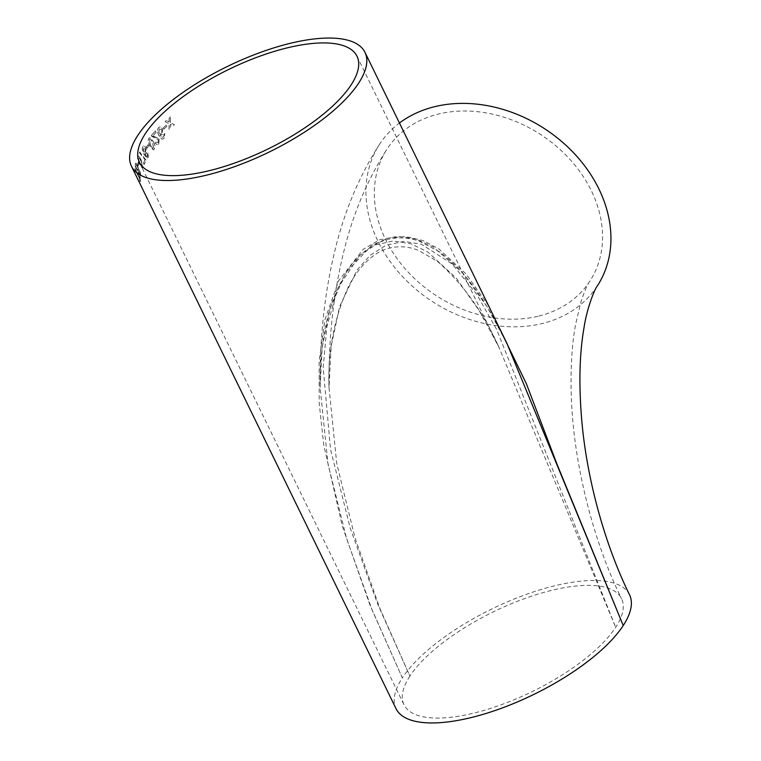 <?xml version="1.0" encoding="UTF-8"?>
<svg xmlns="http://www.w3.org/2000/svg" width="761" height="761" viewBox="0 0 761 761"><rect width="100%" height="100%" fill="white"/><g stroke="black" fill="none" stroke-linecap="round" stroke-linejoin="round"><path stroke-width="0.57" stroke-dasharray="3.81 2.85" d="M629.537 594.779A129.903 47.61 -26 0 0 524.405 595.073A129.903 47.61 -26 0 0 402.341 677.899L372.234 610.293L346.635 538.721L328.01 464.058L320.124 387.454L322.16 347.454L330.036 308.547L345.884 272.533L371.844 245.261L388.319 238.06L405.784 236.566L422.897 240.533L438.802 248.866L466.198 274.103L488.629 305.874M597.233 286.098A129.903 103.039 33.1 0 1 432.134 301.385A129.903 103.039 33.1 0 1 379.663 144.105A129.903 103.039 33.1 0 1 399.458 123.035M537.808 316.31A121.028 96 33.1 0 1 406.536 270.345A121.028 96 33.1 0 1 387.102 148.956A121.028 96 33.1 0 1 490.179 113.646A121.028 96 33.1 0 1 591.345 190.716A121.028 96 33.1 0 1 589.794 281.247A121.028 96 33.1 0 1 537.808 316.31M409.884 676.11A121.028 44.357 -26 0 0 404.005 704.772A121.028 44.357 -26 0 0 501.956 704.496A121.028 44.357 -26 0 0 615.678 627.33A121.028 44.357 -26 0 0 620.177 619.226A121.028 44.357 -26 0 0 621.556 598.669A121.028 44.357 -26 0 0 523.606 598.945A121.028 44.357 -26 0 0 409.884 676.11L380.12 608.962L354.978 537.751L336.733 463.497L328.999 387.368L331.168 346.274L339.663 306.331L357.137 269.936L370.093 255.354L386.065 245.204L403.768 241.408L421.356 244.186L452.243 264.077L476.738 294.345L496.581 329.351L615.678 627.33L498.921 347.225L479.411 311.021L456.353 278.212L427.758 251.986L410.93 243.758L392.99 240.98L375.344 244.937L359.639 255.401L337.894 287.924L326.802 326.964L323.187 367.649L330.493 449.19L350.288 528.353L377.741 604.282L409.884 676.11M379.663 144.105C359.572 175.496 344.819 210.312 335.401 248.533C324.624 291.872 319.534 338.179 320.124 387.454C319.877 370.617 321.037 353.903 323.596 337.332C326.897 314.331 334.203 293.137 345.523 273.751C355.301 257.389 368.257 246.269 384.41 240.371C396.205 236.785 407.915 237.109 419.558 241.323L439.078 251.568C470.602 274.635 490.598 310.536 506.902 343.335L486.859 306.407L462.954 273.142L433.447 247.116L416.296 239.116L397.993 236.281L379.768 239.734L363.225 249.294L338.655 280.771L324.861 319.867L319.116 361.209L319.211 403.292L323.72 444.852L342.355 526.27L369.684 604.32L402.341 677.899A129.903 47.61 -26 0 0 396.024 708.662M147.52 156.262L146.902 156.652L147.52 156.262L147.434 153.475L148.081 152.752L148.167 157.451L146.502 157.907L143.867 154.074C142.297 151.201 141.927 148.699 142.745 146.559C143.734 145.465 144.799 145.998 145.95 148.176L146.359 153.655L145.693 154.179L146.464 153.636L146.055 148.157C144.904 145.979 143.839 145.437 142.849 146.54C142.031 148.671 142.402 151.173 143.972 154.055L147.387 158.107L146.502 157.907L148.271 157.432L148.186 152.733L147.539 153.446L147.624 156.233L147.006 156.633L144.761 153.798L146.464 153.636L144.657 153.827L146.902 156.652L147.881 154.864M143.02 146.226L143.572 145.96L143.02 146.226M169.056 121.969L169.113 118.022A129.903 47.61 154 0 1 170.397 116.937L170.293 122.635L174.374 124.775A129.903 47.61 154 0 0 173.08 125.86L170.274 124.385L170.245 128.324A129.903 47.61 154 0 0 169.018 129.418L169.037 123.72L165.051 121.579A129.903 47.61 154 0 1 166.279 120.485L169.132 121.969L166.279 120.485M163.872 129.132A129.903 47.61 154 0 1 166.716 126.488L166.107 125.242A129.903 47.61 154 0 0 163.263 127.877L163.957 129.123A129.779 47.562 154 0 1 166.802 126.488L166.716 126.488M163.976 135.772L163.767 134.336L164.776 133.565L164.034 138.397L162.607 139.149L161.646 138.968L158.688 135.201C157.061 132.328 157.023 129.77 158.573 127.506L159.943 126.83L162.673 128.98L162.245 134.592L159.848 134.878L162.435 137.655L164.062 135.772L162.531 137.646L159.934 134.878L162.34 134.592L162.768 128.98L160.029 126.821L158.659 127.506C157.118 129.76 157.156 132.319 158.773 135.192L161.732 138.959L162.702 139.139L164.129 138.388L164.861 133.565L163.853 134.326L164.062 135.772M151.287 135.506A129.903 47.61 154 0 1 155.434 130.93L155.529 130.921A129.779 47.562 154 0 0 151.382 135.487L158.421 139.758L158.107 142.783L157.242 143.268L158.012 142.802L158.326 139.767L151.839 136.381L151.382 135.487M155.434 130.93L156.11 132.328A129.903 47.61 154 0 0 152.971 135.753L159.182 138.882L158.64 144.029L157.346 144.837L155.168 143.201L155.881 142.174L158.107 142.783L155.976 142.164L155.263 143.192L157.451 144.818L158.735 144.019L159.268 138.873L153.066 135.734A129.779 47.562 154 0 1 156.205 132.319L155.529 130.921M153.284 141.565C154.93 144.39 155.206 146.959 154.131 149.28L153.227 149.898L149.717 145.969L148.062 140.871L148.776 138.293L149.727 137.655L153.389 141.556L149.822 137.646L148.871 138.274L148.167 140.852L149.822 145.95L153.332 149.888L154.226 149.261C155.311 146.94 155.025 144.371 153.389 141.556M146.854 148.366A129.903 47.61 154 0 1 148.68 145.855L148.072 144.609A129.903 47.61 154 0 0 146.245 147.12L146.959 148.347A129.779 47.562 154 0 1 148.785 145.836L148.68 145.855M139.301 152.78A129.903 47.61 154 0 1 139.72 151.972L146.217 160.371A129.903 47.61 154 0 0 144.048 164.462L143.372 163.073A129.903 47.61 154 0 1 145.066 159.81L139.415 152.752A129.779 47.562 154 0 1 139.834 151.943L139.72 151.972M141.061 159.905L142.564 167.848L142.982 167.344L141.166 159.867C139.758 156.652 138.578 155.482 137.627 156.357L137.608 158.754L139.558 163.786C140.966 167.02 142.107 168.21 142.982 167.344L142.878 167.382C141.993 168.248 140.852 167.059 139.453 163.824L137.494 158.792L138.074 155.843L137.522 156.395C138.464 155.51 139.644 156.68 141.061 159.905L141.166 159.867M138.112 165.793A129.903 47.61 154 0 1 138.778 163.615L138.16 162.359A129.903 47.61 154 0 0 137.503 164.547L138.226 165.755A129.779 47.562 154 0 1 138.882 163.577L138.778 163.615M137.303 165.042L138.321 168.723L139.653 170.198L140.623 174.887A129.903 47.61 154 0 0 140.328 176.952L135.039 166.098A129.903 47.61 154 0 1 135.334 164.034L135.858 163.168L135.334 164.034C135.515 162.664 136.171 162.997 137.303 165.042L137.418 165.004C136.276 162.959 135.62 162.616 135.448 163.986A129.779 47.562 154 0 0 135.154 166.06L135.039 166.098M139.586 178.16A129.903 47.61 154 0 1 139.653 176.457L140.262 177.713A129.903 47.61 154 0 0 140.309 181.765L139.701 180.509A129.903 47.61 154 0 1 139.596 178.892L134.916 169.294A129.903 47.61 154 0 1 134.906 168.561L139.701 178.112A129.779 47.562 154 0 1 139.767 176.419L139.653 176.457M139.701 180.509L140.424 181.717A129.779 47.562 154 0 1 140.376 177.665L140.262 177.713M140.376 177.665L139.767 176.419M139.815 180.462A129.779 47.562 154 0 1 139.701 178.845L139.596 178.892M139.701 178.845L134.916 169.294M135.02 169.246A129.779 47.562 154 0 1 135.011 168.514L134.906 168.561M139.701 178.112L135.011 168.514M135.154 166.06L140.443 176.904A129.779 47.562 154 0 1 140.737 174.84L139.767 170.16L138.321 168.723M138.426 168.676L137.418 165.004M140.081 173.831A129.779 47.562 154 0 0 139.919 174.887L138.293 171.548A129.779 47.562 154 0 1 138.473 170.407L138.711 169.836L139.406 170.864L139.976 173.869A129.903 47.61 154 0 0 139.815 174.925L138.188 171.586A129.903 47.61 154 0 1 138.359 170.445L138.664 169.855L139.51 170.825L139.976 173.869M135.858 166.545A129.779 47.562 154 0 1 136.057 165.232L136.295 164.69L137.123 165.879L137.874 169.075A129.779 47.562 154 0 0 137.684 170.293L135.743 166.583A129.903 47.61 154 0 1 135.953 165.27L136.181 164.804L137.237 165.831L137.874 169.075M137.684 170.293L137.57 170.34A129.903 47.61 154 0 1 137.76 169.113M137.57 170.34L135.743 166.583M138.226 165.755L137.503 164.547M137.617 164.509A129.779 47.562 154 0 1 138.274 162.321L138.16 162.359M138.882 163.577L138.274 162.321M139.843 163.016L138.131 157.641C138.863 157.337 139.72 158.355 140.699 160.704L142.259 166.136L141.575 166.202L139.739 163.054L138.236 157.613C138.978 157.299 139.834 158.317 140.814 160.666L142.374 166.098L141.689 166.164L139.739 163.054M142.374 166.098L141.575 166.202L142.374 166.098M143.372 163.073L144.162 164.433A129.779 47.562 154 0 1 146.321 160.343L141.308 154.635M141.422 154.607L139.834 151.943M143.477 163.035A129.779 47.562 154 0 1 145.18 159.781L145.066 159.81M139.415 152.752L145.18 159.781M143.753 151.734L143.867 147.482L143.306 147.881L145.351 148.985L145.113 153.037L145.703 152.619L143.648 151.762L143.41 147.853L145.456 148.966L145.703 152.619L143.648 151.762M146.959 148.347L146.245 147.12M146.35 147.092A129.779 47.562 154 0 1 148.176 144.59L148.072 144.609M148.785 145.836L148.176 144.59M150.497 145.085L149.479 139.529L149.965 139.215L149.384 139.539C150.611 139.111 151.658 140.081 152.542 142.459L153.513 148.034L152.419 148.205L150.402 145.104L149.479 139.529C150.707 139.101 151.762 140.072 152.638 142.44L153.608 148.014L152.514 148.186L150.402 145.104M153.608 148.014L152.419 148.205L153.608 148.014M158.935 132.814L159.201 128.818L160.048 128.39L161.808 129.836L161.475 133.584L160.581 134.05L158.84 132.823L159.116 128.828L160.048 128.39M159.201 128.818L161.713 129.846L161.389 133.594L160.485 134.06L158.84 132.823M163.957 129.123L163.263 127.877M163.349 127.877A129.779 47.562 154 0 1 166.193 125.232L166.107 125.242M166.802 126.488L166.193 125.232M169.113 118.022L169.132 121.969M169.189 118.031A129.779 47.562 154 0 1 170.474 116.937L170.397 116.937M165.051 121.579L169.123 123.72L169.104 129.418A129.779 47.562 154 0 1 170.331 128.324L170.359 124.385L173.166 125.869A129.779 47.562 154 0 1 174.45 124.775L170.293 122.635M170.378 122.635L170.474 116.937M165.137 121.579A129.779 47.562 154 0 1 166.355 120.485M356.995 56.228L498.921 347.225C483.53 312.6 463.03 283.977 437.432 261.365L418.674 250.464C409.494 246.735 400.248 245.851 390.916 247.791C376.828 250.226 360.229 263.744 348.633 286.25C334.25 317.794 327.706 351.506 328.999 387.368C328.41 337.779 333.632 291.339 344.685 248.057C353.894 211.758 368.029 178.721 387.102 148.956M589.794 281.247C587.587 284.043 584.61 291.025 580.862 302.184L575.544 324.652C571.872 344.762 570.455 368.41 571.283 395.596C573.242 461.851 592.8 540.557 621.556 598.669M139.444 162.331L404.005 704.772"/><path stroke-width="1.14" d="M488.629 305.874L526.355 383.696L557.185 464.657L623.23 625.542A129.903 47.61 -26 0 0 629.537 594.779C605.318 545.627 587.321 481.114 581.946 422.526C578.702 385.789 579.378 354.322 583.953 328.124C586.617 309.185 594.607 289.028 597.233 286.098A129.903 103.039 33.1 0 0 598.888 188.928A129.903 103.039 33.1 0 0 399.458 123.035M131.463 166.221L396.024 708.662A129.903 47.61 -26 0 0 501.166 708.367A129.903 47.61 -26 0 0 623.23 625.542L506.902 343.335L364.976 52.338A129.903 47.61 154 0 1 269.09 152.076A129.903 47.61 154 0 1 131.463 166.221A129.903 47.61 154 0 1 137.77 135.458A129.903 47.61 154 0 1 259.834 52.633A129.903 47.61 154 0 1 364.976 52.338M145.322 133.67A121.028 44.357 154 0 1 259.044 56.504A121.028 44.357 154 0 1 356.995 56.228A121.028 44.357 154 0 1 267.663 149.146A121.028 44.357 154 0 1 139.444 162.331A121.028 44.357 154 0 1 145.322 133.67"/></g></svg>
